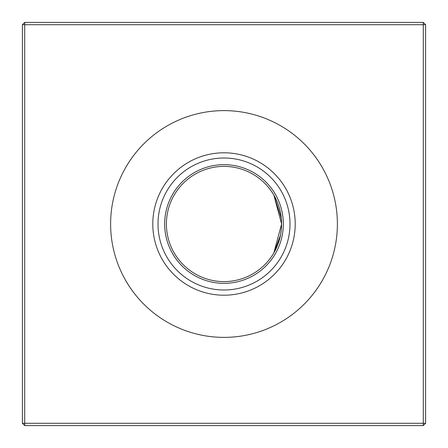 <?xml version="1.0" encoding="UTF-8"?>
<svg xmlns="http://www.w3.org/2000/svg" width="448" height="448" viewBox="0 0 448 448"><rect width="100%" height="100%" fill="white"/><g stroke="black" fill="none" stroke-linecap="round" stroke-linejoin="round"><path stroke-width="0.67" d="M276.035 248.696L273.885 252.801L276.035 248.696L273.885 252.801L276.035 248.696L273.885 252.801L280.51 235.144M281.31 229.746L281.602 224L281.333 229.538M281.316 218.294L273.885 195.199L281.602 224L273.885 252.801M224 281.602A57.602 57.602 0 0 1 166.398 224A57.602 57.602 0 0 1 224 166.398A57.602 57.602 0 0 1 281.602 224A57.602 57.602 0 0 1 224 281.602M224 283.326A59.326 59.326 0 0 1 164.674 224A59.326 59.326 0 0 1 224 164.674A59.326 59.326 0 0 1 283.326 224A59.326 59.326 0 0 1 224 283.326M224 290.002A66.002 66.002 0 0 1 157.998 224A66.002 66.002 0 0 1 224 157.998A66.002 66.002 0 0 1 290.002 224A66.002 66.002 0 0 1 224 290.002M224 295.204A71.204 71.204 0 0 1 152.796 224A71.204 71.204 0 0 1 224 152.796A71.204 71.204 0 0 1 295.204 224A71.204 71.204 0 0 1 224 295.204M224 337.383A113.383 113.383 0 0 1 110.617 224A113.383 113.383 0 0 1 224 110.617A113.383 113.383 0 0 1 337.383 224A113.383 113.383 0 0 1 224 337.383M281.271 230.132L280.51 235.161M279.3 240.111L277.866 244.395M425.6 24.702L425.6 423.298L423.298 425.6L24.702 425.6L24.702 423.298L423.298 423.298L423.298 24.702L24.702 24.702L24.702 423.298L22.4 423.298L22.4 24.702L24.702 24.702L24.702 22.4L423.298 22.4L425.6 24.702L423.298 24.702L423.298 22.4M280.504 212.811L279.334 207.995M281.333 218.456L281.602 224M423.298 425.6L423.298 423.298L425.6 423.298M22.4 423.298L24.702 425.6M22.4 24.702L24.702 22.4"/></g></svg>
